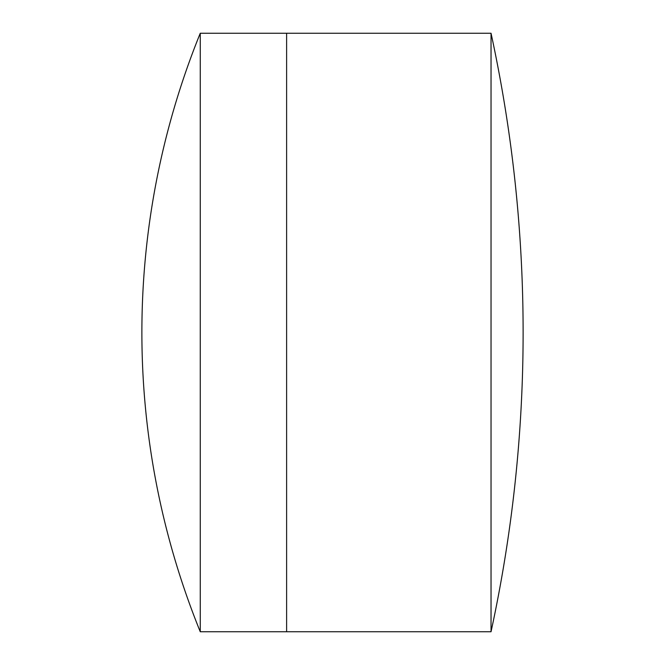 <?xml version="1.0" encoding="UTF-8"?>
<svg xmlns="http://www.w3.org/2000/svg" width="665" height="665" viewBox="0 0 665 665"><rect width="100%" height="100%" fill="white"/><g stroke="black" fill="none" stroke-linecap="round" stroke-linejoin="round"><path stroke-width="1" d="M491.036 631.75L491.036 33.25A1411.62 1411.62 0 0 1 491.036 631.75L286.615 631.75L286.615 33.25L200.256 33.25A796.188 796.188 0 0 0 200.256 631.75L200.256 33.25M491.036 33.25L286.615 33.25L286.615 631.75L200.256 631.75"/></g></svg>
